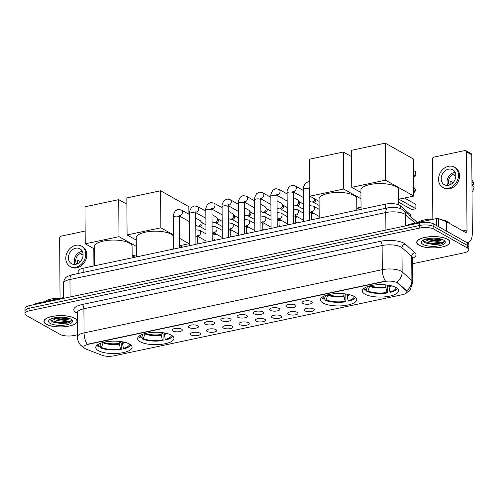 <?xml version="1.0" encoding="UTF-8"?>
<svg xmlns="http://www.w3.org/2000/svg" width="499" height="499" viewBox="0 0 499 499"><rect width="100%" height="100%" fill="white"/><g stroke="black" fill="none" stroke-linecap="round" stroke-linejoin="round"><path stroke-width="0.75" d="M140.244 341.778A18.157 6.213 179.6 0 0 160.678 344.429A18.157 6.213 179.6 0 0 173.958 338.353A18.157 6.213 179.6 0 0 171.357 335.178A18.157 6.213 179.6 0 0 150.923 332.527A18.157 6.213 179.6 0 0 137.643 338.603A18.157 6.213 179.6 0 0 140.244 341.778M323.053 303.024A18.157 6.213 179.6 0 0 343.487 305.681A18.157 6.213 179.6 0 0 356.76 299.6A18.157 6.213 179.6 0 0 354.165 296.431A18.157 6.213 179.6 0 0 333.725 293.774A18.157 6.213 179.6 0 0 320.452 299.855A18.157 6.213 179.6 0 0 323.053 303.024M364.906 294.154A18.157 6.213 179.6 0 0 385.34 296.805A18.157 6.213 179.6 0 0 398.62 290.73A18.157 6.213 179.6 0 0 396.019 287.555A18.157 6.213 179.6 0 0 375.585 284.904A18.157 6.213 179.6 0 0 362.305 290.979A18.157 6.213 179.6 0 0 364.906 294.154M98.384 350.647A18.157 6.213 179.6 0 0 118.824 353.304A18.157 6.213 179.6 0 0 132.098 347.223A18.157 6.213 179.6 0 0 129.497 344.054A18.157 6.213 179.6 0 0 109.063 341.397A18.157 6.213 179.6 0 0 95.789 347.479A18.157 6.213 179.6 0 0 98.384 350.647M199.725 333.064A5.14 1.759 -0.4 0 1 200.336 333.582A5.14 1.759 -0.4 0 1 197.236 335.615A5.14 1.759 -0.4 0 1 190.917 334.929A5.14 1.759 -0.4 0 1 190.306 333.65A5.14 1.759 -0.4 0 1 194.491 332.272A5.14 1.759 -0.4 0 1 199.725 333.064M215.986 329.621A5.14 1.759 -0.4 0 1 216.597 330.132A5.14 1.759 -0.4 0 1 213.497 332.172A5.14 1.759 -0.4 0 1 207.179 331.486A5.14 1.759 -0.4 0 1 206.567 330.201A5.14 1.759 -0.4 0 1 210.753 328.822A5.14 1.759 -0.4 0 1 215.986 329.621M232.247 326.171A5.14 1.759 -0.4 0 1 232.858 326.683A5.14 1.759 -0.4 0 1 229.758 328.722A5.14 1.759 -0.4 0 1 223.44 328.036A5.14 1.759 -0.4 0 1 222.828 326.758A5.14 1.759 -0.4 0 1 227.014 325.373A5.14 1.759 -0.4 0 1 232.247 326.171M248.508 322.722A5.14 1.759 -0.4 0 1 249.12 323.24A5.14 1.759 -0.4 0 1 246.019 325.273A5.14 1.759 -0.4 0 1 239.701 324.593A5.14 1.759 -0.4 0 1 239.09 323.308A5.14 1.759 -0.4 0 1 243.275 321.93A5.14 1.759 -0.4 0 1 248.508 322.722M264.769 319.279A5.14 1.759 -0.4 0 1 265.381 319.79A5.14 1.759 -0.4 0 1 262.281 321.83A5.14 1.759 -0.4 0 1 255.962 321.144A5.14 1.759 -0.4 0 1 255.351 319.859A5.14 1.759 -0.4 0 1 259.536 318.481A5.14 1.759 -0.4 0 1 264.769 319.279M281.031 315.83A5.14 1.759 -0.4 0 1 281.642 316.347A5.14 1.759 -0.4 0 1 278.542 318.381A5.14 1.759 -0.4 0 1 272.223 317.695A5.14 1.759 -0.4 0 1 271.612 316.416A5.14 1.759 -0.4 0 1 275.797 315.031A5.14 1.759 -0.4 0 1 281.031 315.83M297.292 312.38A5.14 1.759 -0.4 0 1 297.903 312.898A5.14 1.759 -0.4 0 1 294.803 314.938A5.14 1.759 -0.4 0 1 288.484 314.251A5.14 1.759 -0.4 0 1 287.873 312.967A5.14 1.759 -0.4 0 1 292.058 311.588A5.14 1.759 -0.4 0 1 297.292 312.38M313.553 308.937A5.14 1.759 -0.4 0 1 314.164 309.449A5.14 1.759 -0.4 0 1 311.064 311.488A5.14 1.759 -0.4 0 1 304.746 310.802A5.14 1.759 -0.4 0 1 304.134 309.517A5.14 1.759 -0.4 0 1 308.32 308.139A5.14 1.759 -0.4 0 1 313.553 308.937M181.561 329.147A5.14 1.759 -0.4 0 1 182.172 329.664A5.14 1.759 -0.4 0 1 179.079 331.698A5.14 1.759 -0.4 0 1 172.754 331.012A5.14 1.759 -0.4 0 1 172.143 329.733A5.14 1.759 -0.4 0 1 176.328 328.354A5.14 1.759 -0.4 0 1 181.561 329.147M197.822 325.704A5.14 1.759 -0.4 0 1 198.434 326.215A5.14 1.759 -0.4 0 1 195.34 328.255A5.14 1.759 -0.4 0 1 189.015 327.569A5.14 1.759 -0.4 0 1 188.404 326.284A5.14 1.759 -0.4 0 1 192.589 324.905A5.14 1.759 -0.4 0 1 197.822 325.704M214.083 322.254A5.14 1.759 -0.4 0 1 214.695 322.766A5.14 1.759 -0.4 0 1 211.601 324.805A5.14 1.759 -0.4 0 1 205.276 324.119A5.14 1.759 -0.4 0 1 204.665 322.841A5.14 1.759 -0.4 0 1 208.856 321.456A5.14 1.759 -0.4 0 1 214.083 322.254M230.345 318.805A5.14 1.759 -0.4 0 1 230.956 319.323A5.14 1.759 -0.4 0 1 227.862 321.356A5.14 1.759 -0.4 0 1 221.537 320.676A5.14 1.759 -0.4 0 1 220.926 319.391A5.14 1.759 -0.4 0 1 225.118 318.013A5.14 1.759 -0.4 0 1 230.345 318.805M246.606 315.362A5.14 1.759 -0.4 0 1 247.217 315.873A5.14 1.759 -0.4 0 1 244.123 317.913A5.14 1.759 -0.4 0 1 237.805 317.227A5.14 1.759 -0.4 0 1 237.187 315.942A5.14 1.759 -0.4 0 1 241.379 314.563A5.14 1.759 -0.4 0 1 246.606 315.362M262.867 311.912A5.14 1.759 -0.4 0 1 263.478 312.43A5.14 1.759 -0.4 0 1 260.384 314.464A5.14 1.759 -0.4 0 1 254.066 313.777A5.14 1.759 -0.4 0 1 253.448 312.499A5.14 1.759 -0.4 0 1 257.64 311.114A5.14 1.759 -0.4 0 1 262.867 311.912M279.128 308.463A5.14 1.759 -0.4 0 1 279.739 308.981A5.14 1.759 -0.4 0 1 276.646 311.02A5.14 1.759 -0.4 0 1 270.327 310.334A5.14 1.759 -0.4 0 1 269.709 309.049A5.14 1.759 -0.4 0 1 273.901 307.671A5.14 1.759 -0.4 0 1 279.128 308.463M295.389 305.02A5.14 1.759 -0.4 0 1 296.001 305.531A5.14 1.759 -0.4 0 1 292.907 307.571A5.14 1.759 -0.4 0 1 286.588 306.885A5.14 1.759 -0.4 0 1 285.971 305.6A5.14 1.759 -0.4 0 1 290.162 304.222A5.14 1.759 -0.4 0 1 295.389 305.02M311.65 301.571A5.14 1.759 -0.4 0 1 312.262 302.088A5.14 1.759 -0.4 0 1 309.168 304.122A5.14 1.759 -0.4 0 1 302.849 303.436A5.14 1.759 -0.4 0 1 302.232 302.157A5.14 1.759 -0.4 0 1 306.423 300.778A5.14 1.759 -0.4 0 1 311.65 301.571M86.109 349.107A9.25 3.162 -0.4 0 1 85.161 348.67A9.25 3.162 -0.4 0 1 83.838 347.055A9.25 3.162 -0.4 0 1 88.317 344.304L384.186 281.586A9.25 3.162 -0.4 0 1 397.591 283.076L406.329 290.798A9.25 3.162 -0.4 0 1 406.947 291.921A9.25 3.162 -0.4 0 1 402.468 294.672L113.841 355.849A9.25 3.162 -0.4 0 1 102.095 355.288L86.109 349.107M78.187 273.489L78.168 271.275A10.279 3.518 -0.4 0 1 83.146 268.225L385.471 204.141A10.279 3.518 -0.4 0 1 400.36 205.8L410.346 214.62A10.279 3.518 -0.4 0 1 411.033 215.867L411.039 216.922M46.32 324.288A16.617 5.682 179.6 0 0 65.02 326.72A16.617 5.682 179.6 0 0 77.17 321.156A16.617 5.682 179.6 0 0 74.788 318.256A16.617 5.682 179.6 0 0 56.088 315.823A16.617 5.682 179.6 0 0 43.937 321.387A16.617 5.682 179.6 0 0 46.32 324.288M419.091 245.271A16.617 5.682 179.6 0 0 437.791 247.697A16.617 5.682 179.6 0 0 449.942 242.134A16.617 5.682 179.6 0 0 447.566 239.233A16.617 5.682 179.6 0 0 428.866 236.807A16.617 5.682 179.6 0 0 416.715 242.371A16.617 5.682 179.6 0 0 419.091 245.271M84.094 347.791L80.769 345.258C80.713 345.495 77.301 341.341 77.432 336.956A13.704 4.684 -0.4 0 1 84.069 332.889A11.988 5.788 78 0 0 87.194 344.322L385.415 281.105A11.988 5.788 -102 0 1 382.29 269.672A13.704 4.684 -0.4 0 1 401.096 271.157A13.704 4.684 -0.4 0 1 402.144 271.88L411.887 280.482A13.704 4.684 -0.4 0 1 412.798 282.147L412.629 258.008A13.704 4.684 179.6 0 0 411.719 256.343L401.976 247.741A13.704 4.684 179.6 0 0 400.928 247.011A13.704 4.684 179.6 0 0 382.122 245.527L83.901 308.744A13.704 4.684 179.6 0 0 77.264 312.811L77.314 312.405M412.667 263.728L463.92 252.862A10.279 3.518 179.6 0 0 468.898 249.812L468.86 244.66A10.279 3.518 179.6 0 0 467.388 242.863L433.831 223.995L433.849 226.571A10.279 3.518 179.6 0 0 419.746 225.461L29.946 308.089A10.279 3.518 179.6 0 0 24.969 311.139A10.279 3.518 179.6 0 1 29.946 308.089L419.746 225.461A10.279 3.518 179.6 0 1 433.849 226.571L467.407 245.439L433.849 226.571L433.868 229.147A10.279 3.518 179.6 0 0 419.765 228.037L29.965 310.665A10.279 3.518 179.6 0 0 24.987 313.715A10.279 3.518 179.6 0 0 26.459 315.511L60.017 334.38A10.279 3.518 179.6 0 0 74.12 335.49L77.42 334.792M468.879 247.236A10.279 3.518 179.6 0 0 467.407 245.439A10.279 3.518 179.6 0 1 468.879 247.236M396.087 281.947L397.584 282.615L406.685 290.767A11.988 10.523 -48.6 0 0 411.887 280.482L411.719 256.343A3.424 3.006 131.4 0 1 414.894 252.681A17.128 5.857 -0.4 0 1 412.629 258.301M468.898 249.812A10.279 3.518 179.6 0 0 467.426 248.015L433.868 229.147M433.831 223.995A10.279 3.518 179.6 0 0 419.728 222.885L29.928 305.513A10.279 3.518 179.6 0 0 24.95 308.563L24.987 313.715M74.644 318.287A16.442 5.626 179.6 0 0 56.138 315.879A16.442 5.626 179.6 0 0 44.112 321.387A16.442 5.626 179.6 0 0 46.463 324.256A16.442 5.626 179.6 0 0 64.97 326.664A16.442 5.626 179.6 0 0 76.996 321.156A16.442 5.626 179.6 0 0 74.644 318.287M61.508 298.034A17.128 5.857 179.6 0 0 44.823 301.571M50.73 318.98L51.846 321.387L53.368 322.198L67.714 323.04C69.985 322.329 71.226 321.456 71.451 320.414C70.016 321.593 66.592 321.774 61.184 320.969A8.564 2.932 179.6 0 0 69.043 318.325M61.184 320.969C57.765 320.801 55.102 320.109 53.187 318.892L52.495 318.287M68.987 318.306L67.858 319.123L60.678 319.921L53.412 318.025M50.28 323.452A11.988 4.098 179.6 0 0 65.862 324.918A11.988 4.098 179.6 0 0 71.713 319.703A11.988 4.098 179.6 0 0 70.827 319.092A11.988 4.098 179.6 0 0 59.524 317.196A11.988 4.098 179.6 0 0 49.376 319.859A11.988 4.098 179.6 0 0 50.28 323.452M71.451 320.414L70.097 321.724L60.741 323.028L50.836 320.352M68.637 318.194L60.71 318.942L54.117 317.851M67.714 323.04L60.741 323.539L53.137 322.098M68.581 318.724L60.716 319.454L53.848 318.275M63.41 297.635L36.134 303.417L36.134 304.197M85.142 231.043L61.096 236.146A1.715 1.378 -60.7 0 0 59.637 238.067L60.055 298.034M93.812 248.639L93.931 265.942M35.304 304.371L35.304 303.922A1.715 0.586 -0.4 0 1 36.134 303.417M75.705 248.215A8.564 6.905 -60.7 0 0 68.75 255.307A8.564 6.905 -60.7 0 0 71.563 263.728A8.564 6.905 -60.7 0 0 75.817 264.314A8.564 6.905 -60.7 0 0 82.765 257.222A8.564 6.905 -60.7 0 0 79.959 248.801A8.564 6.905 -60.7 0 0 75.705 248.215M82.347 251.371A8.564 6.905 -60.7 0 0 81.53 251.496A8.564 6.905 -60.7 0 0 75 264.439M83.065 254.016A6.849 5.526 119.3 0 0 81.668 254.515L83.084 255.307M80.333 261.638L77.482 260.029A6.849 5.526 119.3 0 0 77.501 263.254L77.956 263.503M82.909 252.993A6.849 5.526 -60.7 0 0 81.543 253.105A6.849 5.526 -60.7 0 0 76.409 257.553A6.849 5.526 -60.7 0 0 76.678 264.077M70.047 266.416L71.108 267.015A11.645 9.394 -60.7 0 0 76.896 267.807A11.645 9.394 -60.7 0 0 86.352 258.164A11.645 9.394 -60.7 0 0 82.528 246.706L81.468 246.113A11.645 9.394 -60.7 0 0 75.68 245.321A11.645 9.394 -60.7 0 0 66.224 254.958A11.645 9.394 -60.7 0 0 70.047 266.416A11.645 9.394 -60.7 0 0 75.836 267.208A11.645 9.394 -60.7 0 0 85.292 257.571A11.645 9.394 -60.7 0 0 81.468 246.113M77.451 263.029L78.131 263.41M447.422 239.264A16.442 5.626 179.6 0 0 428.909 236.863A16.442 5.626 179.6 0 0 416.89 242.364A16.442 5.626 179.6 0 0 419.241 245.24A16.442 5.626 179.6 0 0 437.748 247.641A16.442 5.626 179.6 0 0 449.774 242.14A16.442 5.626 179.6 0 0 447.422 239.264M450.067 223.733A17.128 5.857 179.6 0 0 447.884 221.756A17.128 5.857 179.6 0 0 440.848 219.579M434.286 219.017A17.128 5.857 179.6 0 0 417.601 222.554M423.508 239.963L424.624 242.364L426.146 243.175L440.492 244.017C442.763 243.306 444.004 242.433 444.222 241.397C442.788 242.57 439.37 242.757 433.962 241.946A8.564 2.932 179.6 0 0 441.821 239.302M433.962 241.946C430.543 241.778 427.874 241.086 425.965 239.869L425.267 239.264M441.765 239.283L440.636 240.106L433.456 240.905L426.19 239.002M423.058 244.429A11.988 4.098 179.6 0 0 438.633 245.895A11.988 4.098 179.6 0 0 444.484 240.68A11.988 4.098 179.6 0 0 443.605 240.075A11.988 4.098 179.6 0 0 432.302 238.173A11.988 4.098 179.6 0 0 422.154 240.836A11.988 4.098 179.6 0 0 423.058 244.429M444.222 241.397L442.875 242.707L433.512 244.011L423.614 241.329M441.415 239.171L433.488 239.919L426.894 238.834M440.492 244.017L433.519 244.516L425.915 243.075M441.359 239.701L433.488 240.431L426.62 239.252M122.211 341.771L123.428 348.346A15.687 5.364 179.6 0 0 129.609 344.117M120.746 341.553L120.752 342.694L121.195 342.944L121.238 349.381A17.128 5.857 179.6 0 1 100.199 347.722L101.44 347.46A15.687 5.364 179.6 0 0 120.496 348.963L119.373 344.117L119.273 341.385M132.16 257.833L132.079 246.369A18.843 6.443 179.6 0 0 129.384 243.075A18.843 6.443 179.6 0 0 108.177 240.325A18.843 6.443 179.6 0 0 94.398 246.631L94.529 265.811M123.428 348.346L124.176 348.764A17.128 5.857 179.6 0 0 130.825 344.965M100.199 347.722L100.18 345.152M120.496 348.963L121.238 349.381M103.355 342.133L101.44 347.46M97.024 345.202A17.128 5.857 179.6 0 0 98.434 346.73L99.675 346.468L100.979 343.081M98.234 344.335A15.687 5.364 179.6 0 0 99.675 346.468M118.731 199.644L118.987 236.663L85.235 243.818L84.973 206.798L118.731 199.644L126.877 204.222M136.377 254.858L132.428 255.694L135.117 257.21M118.987 236.663L136.314 246.406M94.417 248.982L85.235 243.818M164.071 332.902L165.288 339.47A15.687 5.364 179.6 0 0 171.463 335.241M162.599 332.677L162.605 333.825L163.054 334.074L163.098 340.511A17.128 5.857 179.6 0 1 142.059 338.852L143.294 338.59A15.687 5.364 179.6 0 0 162.35 340.093L161.233 335.247L161.127 332.509M173.421 236.015A18.843 6.443 179.6 0 0 171.238 234.206A18.843 6.443 179.6 0 0 150.031 231.449A18.843 6.443 179.6 0 0 136.252 237.755L136.389 256.941M165.288 339.47L166.03 339.888A17.128 5.857 179.6 0 0 172.685 336.095M142.059 338.852L142.04 336.276M162.35 340.093L163.098 340.511M145.215 333.263L143.294 338.59M138.884 336.326A17.128 5.857 179.6 0 0 140.294 337.86L141.529 337.598L142.839 334.211M140.088 335.465A15.687 5.364 179.6 0 0 141.529 337.598M160.584 190.774L160.846 227.793L127.089 234.948L126.833 197.928L160.584 190.774L188.847 206.661L188.903 214.252M188.959 222.498L189.614 222.866M188.953 221.35L189.109 243.68L179.652 245.683M160.846 227.793L173.409 234.854M179.603 238.335L189.109 243.68M136.271 240.106L127.089 234.948M188.971 224.082L189.62 223.945M182.522 247.161L179.833 245.645M346.88 294.148L348.09 300.716A15.687 5.364 179.6 0 0 354.271 296.493M345.408 293.93L345.414 295.071L345.857 295.321L345.901 301.758A17.128 5.857 179.6 0 1 324.861 300.099L326.103 299.837A15.687 5.364 179.6 0 0 345.158 301.34L344.036 296.493L343.936 293.761M356.822 210.21L356.741 198.745A18.843 6.443 179.6 0 0 354.047 195.452A18.843 6.443 179.6 0 0 332.839 192.695A18.843 6.443 179.6 0 0 319.061 199.007L319.198 218.188M348.09 300.716L348.838 301.14A17.128 5.857 179.6 0 0 355.494 297.342M324.861 300.099L324.849 297.529M345.158 301.34L345.901 301.758M328.018 294.51L326.103 299.837M321.687 297.579A17.128 5.857 179.6 0 0 323.096 299.107L324.338 298.845L325.647 295.458M322.897 296.712A15.687 5.364 179.6 0 0 324.338 298.845M343.393 152.02L343.655 189.04L309.898 196.194L309.636 159.175L343.393 152.02L351.539 156.599M361.039 207.235L357.091 208.071L359.779 209.586M343.655 189.04L360.977 198.783M319.079 201.359L309.898 196.194M388.733 285.278L389.95 291.846A15.687 5.364 179.6 0 0 396.131 287.617M387.261 285.054L387.274 286.201L387.717 286.451L387.76 292.888A17.128 5.857 179.6 0 1 366.721 291.229L367.963 290.967A15.687 5.364 179.6 0 0 387.012 292.47L385.895 287.624L385.789 284.885M398.707 204.833L398.601 189.869A18.843 6.443 179.6 0 0 395.9 186.582A18.843 6.443 179.6 0 0 374.699 183.825A18.843 6.443 179.6 0 0 360.92 190.131L361.051 209.318M389.95 291.846L390.692 292.264A17.128 5.857 179.6 0 0 397.347 288.466M366.721 291.229L366.703 288.653M387.012 292.47L387.76 292.888M369.878 285.64L367.963 290.967M363.546 288.703A17.128 5.857 179.6 0 0 364.956 290.237L366.191 289.975L367.501 286.588M364.757 287.836A15.687 5.364 179.6 0 0 366.191 289.975M413.59 170.558L415.642 171.712L415.673 176.028L413.621 174.875M385.253 143.151L385.509 180.17L351.751 187.325L351.496 150.305L385.253 143.151L413.509 159.038L413.771 196.057L398.944 199.201L415.904 208.732L415.873 204.422L404.496 198.022M385.509 180.17L413.771 196.057M360.933 192.483L351.751 187.325M413.634 176.459L415.673 176.028M398.689 202.232L411.794 209.605L415.904 208.732M195.745 218.1L199.987 220.483A3.081 2.489 119.3 0 1 200.635 221.057A3.081 2.489 119.3 0 1 201.116 222.61A3.081 2.489 119.3 0 1 198.496 226.066A3.081 2.489 119.3 0 1 197.791 226.116A3.081 2.489 119.3 0 1 196.962 225.86L195.795 225.205M200.635 221.057L201.802 222.641A2.227 1.796 119.3 0 1 202.151 223.758A2.227 1.796 119.3 0 1 200.255 226.259A2.227 1.796 119.3 0 1 199.75 226.29L197.791 226.116M212.006 214.651L216.248 217.034A3.081 2.489 119.3 0 1 216.897 217.614A3.081 2.489 119.3 0 1 217.377 219.167A3.081 2.489 119.3 0 1 214.757 222.623A3.081 2.489 119.3 0 1 214.052 222.666A3.081 2.489 119.3 0 1 213.223 222.411L212.056 221.756M216.897 217.614L218.063 219.192A2.227 1.796 119.3 0 1 218.412 220.315A2.227 1.796 119.3 0 1 216.516 222.81A2.227 1.796 119.3 0 1 216.011 222.841L214.052 222.666M228.268 211.208L232.509 213.591A3.081 2.489 119.3 0 1 233.158 214.165A3.081 2.489 119.3 0 1 233.638 215.718A3.081 2.489 119.3 0 1 231.018 219.173A3.081 2.489 119.3 0 1 230.313 219.217A3.081 2.489 119.3 0 1 229.484 218.967L228.317 218.306M233.158 214.165L234.324 215.743A2.227 1.796 119.3 0 1 234.673 216.865A2.227 1.796 119.3 0 1 232.777 219.36A2.227 1.796 119.3 0 1 232.272 219.398L230.313 219.217M244.529 207.759L248.77 210.141A3.081 2.489 119.3 0 1 249.419 210.721A3.081 2.489 119.3 0 1 249.899 212.268A3.081 2.489 119.3 0 1 247.279 215.73A3.081 2.489 119.3 0 1 246.575 215.774A3.081 2.489 119.3 0 1 245.745 215.518L244.579 214.863M249.419 210.721L250.585 212.3A2.227 1.796 119.3 0 1 250.935 213.416A2.227 1.796 119.3 0 1 249.038 215.917A2.227 1.796 119.3 0 1 248.533 215.948L246.575 215.774M260.79 204.309L265.031 206.698A3.081 2.489 119.3 0 1 265.68 207.272A3.081 2.489 119.3 0 1 266.16 208.825A3.081 2.489 119.3 0 1 263.541 212.281A3.081 2.489 119.3 0 1 262.836 212.325A3.081 2.489 119.3 0 1 262.006 212.069L260.84 211.414M265.68 207.272L266.846 208.85A2.227 1.796 119.3 0 1 267.196 209.973A2.227 1.796 119.3 0 1 265.3 212.468A2.227 1.796 119.3 0 1 264.794 212.499L262.836 212.325M277.051 200.866L281.293 203.249A3.081 2.489 119.3 0 1 281.941 203.823A3.081 2.489 119.3 0 1 282.422 205.376A3.081 2.489 119.3 0 1 279.802 208.832A3.081 2.489 119.3 0 1 279.097 208.875A3.081 2.489 119.3 0 1 278.267 208.626L277.101 207.964M281.941 203.823L283.108 205.407A2.227 1.796 119.3 0 1 283.457 206.524A2.227 1.796 119.3 0 1 281.561 209.019A2.227 1.796 119.3 0 1 281.056 209.056L279.097 208.875M293.312 197.417L297.554 199.8A3.081 2.489 119.3 0 1 298.202 200.38A3.081 2.489 119.3 0 1 298.683 201.927A3.081 2.489 119.3 0 1 296.063 205.388A3.081 2.489 119.3 0 1 295.358 205.432A3.081 2.489 119.3 0 1 294.529 205.176L293.362 204.521M298.202 200.38L299.369 201.958A2.227 1.796 119.3 0 1 299.718 203.081A2.227 1.796 119.3 0 1 297.822 205.576A2.227 1.796 119.3 0 1 297.317 205.607L295.358 205.432M314.906 199.014A3.081 2.489 119.3 0 1 312.324 201.939A3.081 2.489 119.3 0 1 311.619 201.983A3.081 2.489 119.3 0 1 310.79 201.727L309.623 201.072M315.979 199.612A2.227 1.796 119.3 0 1 315.979 199.631A2.227 1.796 119.3 0 1 314.083 202.126A2.227 1.796 119.3 0 1 313.578 202.157L311.619 201.983M206.025 240.743A3.081 2.489 119.3 0 1 205.208 240.487L197.797 236.32M222.286 237.293A3.081 2.489 119.3 0 1 221.469 237.044L214.059 232.877M238.547 233.844A3.081 2.489 119.3 0 1 237.73 233.594L230.32 229.428M254.808 230.401A3.081 2.489 119.3 0 1 253.991 230.145L246.581 225.985M271.069 226.951A3.081 2.489 119.3 0 1 270.252 226.702L262.848 222.535M287.33 223.508A3.081 2.489 119.3 0 1 286.513 223.253L279.109 219.086M303.592 220.059A3.081 2.489 119.3 0 1 302.774 219.803L295.371 215.643M319.185 216.435A3.081 2.489 119.3 0 1 319.036 216.36L311.632 212.194M436.4 225.442L436.351 218.574L408.906 224.394L408.912 225.174M466.652 242.452A13.704 6.612 78 0 0 468.081 242.464A13.704 6.612 78 0 0 472.304 233.027L471.761 154.809L466.459 151.827L467.008 230.051A3.424 1.653 -102 0 1 465.954 232.409A3.424 1.653 -102 0 1 465.261 232.278L446.798 221.893L446.861 231.324M466.459 151.827A1.715 1.378 -60.7 0 0 465.835 150.642L471.131 153.623A1.715 1.378 119.3 0 1 471.761 154.809M465.835 150.642A1.715 1.378 -60.7 0 0 464.981 150.53L433.868 157.123A1.715 1.378 -60.7 0 0 432.415 159.044L432.833 219.011M408.082 225.355L408.076 224.906A1.715 0.586 -0.4 0 1 408.906 224.394M436.351 218.574A1.715 0.586 -0.4 0 1 438.527 218.681L446.617 221.812A1.715 0.586 -0.4 0 1 446.798 221.893M448.476 169.198A8.564 6.905 -60.7 0 0 441.528 176.284A8.564 6.905 -60.7 0 0 444.335 184.711A8.564 6.905 -60.7 0 0 448.589 185.291A8.564 6.905 -60.7 0 0 455.543 178.205A8.564 6.905 -60.7 0 0 452.73 169.779A8.564 6.905 -60.7 0 0 448.476 169.198M455.119 172.348A8.564 6.905 -60.7 0 0 454.308 172.473A8.564 6.905 -60.7 0 0 447.778 185.416M455.837 174.993A6.849 5.526 119.3 0 0 454.439 175.492L455.855 176.29M453.111 182.615L450.254 181.012A6.849 5.526 119.3 0 0 450.279 184.231L450.734 184.487M455.681 173.97A6.849 5.526 -60.7 0 0 454.315 174.082A6.849 5.526 -60.7 0 0 449.187 178.53A6.849 5.526 -60.7 0 0 449.449 185.054M442.825 187.399L443.885 187.992A11.645 9.394 -60.7 0 0 449.668 188.784A11.645 9.394 -60.7 0 0 459.124 179.147A11.645 9.394 -60.7 0 0 455.3 167.689L454.24 167.09A11.645 9.394 -60.7 0 0 448.458 166.298A11.645 9.394 -60.7 0 0 439.001 175.941A11.645 9.394 -60.7 0 0 442.825 187.399A11.645 9.394 -60.7 0 0 448.613 188.192A11.645 9.394 -60.7 0 0 458.07 178.548A11.645 9.394 -60.7 0 0 454.24 167.09M472.023 192.103A8.907 7.179 -60.7 0 0 474.05 187.393L471.973 185.179M471.967 184.418L474.025 184.175L471.948 181.96M474.025 184.175A8.907 7.179 -60.7 0 0 472.678 181.131L471.935 180.183M450.229 184.006L450.909 184.387M406.329 290.798L406.329 290.331M397.591 283.076L397.584 282.615M384.186 281.586L384.186 281.268M88.317 344.304L88.317 343.992M83.177 272.429L83.146 268.225M410.359 216.323L410.346 214.62M400.379 208.52L400.36 205.8M385.496 208.345L385.471 204.141M380.332 241.316A3.424 1.653 -102 0 1 382.122 245.527L382.29 269.672L84.069 332.889L83.901 308.744A3.424 1.653 -102 0 0 82.11 304.533L380.332 241.316A17.128 5.857 -0.4 0 1 403.841 243.169A17.128 5.857 -0.4 0 1 405.151 244.08L414.894 252.681M396.892 282.209A11.988 10.523 -48.6 0 0 402.144 271.88L401.976 247.741A3.424 3.006 131.4 0 1 405.151 244.08M77.264 313.11A17.128 5.857 -0.4 0 1 82.11 304.533M419.765 228.037L419.728 222.885M29.965 310.665L29.928 305.513M467.426 248.015L467.388 242.863M415.068 223.09L405.637 214.763A13.704 4.684 179.6 0 0 404.589 214.034A13.704 4.684 179.6 0 0 385.783 212.555L69.954 279.502A13.704 4.684 179.6 0 0 63.317 283.569C64.645 276.521 66.822 276.696 72.062 274.787L387.898 207.834A6.849 3.306 -102 0 0 385.783 212.555L385.908 230.051M70.072 297.005L69.954 279.502A6.849 3.306 -102 0 1 72.062 274.787M405.718 225.854L405.637 214.763A6.849 6.013 -48.6 0 0 403.778 210.509L417.451 222.585M122.224 342.769A13.429 4.591 179.6 0 0 124.095 342.139M103.717 342.283A13.429 4.591 179.6 0 0 119.286 343.393M122.311 343.499A13.592 4.647 179.6 0 0 125.199 342.408M103.224 342.844A13.592 4.647 179.6 0 0 119.373 344.117M164.077 333.9A13.429 4.591 179.6 0 0 165.949 333.27M145.577 333.413A13.429 4.591 179.6 0 0 161.14 334.517M164.165 334.623A13.592 4.647 179.6 0 0 167.053 333.538M145.078 333.974A13.592 4.647 179.6 0 0 161.233 335.247M189.701 235.565A2.738 2.208 -60.7 0 0 189.339 235.297L189.046 235.135M189.077 239.751A2.738 2.208 -60.7 0 0 189.726 239.077M346.886 295.146A13.429 4.591 179.6 0 0 348.757 294.516M328.379 294.659A13.429 4.591 179.6 0 0 343.948 295.77M346.973 295.876A13.592 4.647 179.6 0 0 349.861 294.784M327.887 295.221A13.592 4.647 179.6 0 0 344.036 296.493M388.74 286.27A13.429 4.591 179.6 0 0 390.617 285.646M370.239 285.784A13.429 4.591 179.6 0 0 385.808 286.894M388.827 287A13.592 4.647 179.6 0 0 391.715 285.915M369.74 286.351A13.592 4.647 179.6 0 0 385.895 287.624M413.74 192.127A2.738 2.208 -60.7 0 0 415.006 189.564A2.738 2.208 -60.7 0 0 414.002 187.674L413.708 187.512M213.528 234.187L215.081 234.424A2.227 1.073 -102 0 1 214.632 234.343A2.227 1.796 119.3 0 1 213.996 234.355M173.509 249.07L173.29 217.177A3.081 1.054 -0.4 0 1 174.949 216.229A3.081 1.054 -0.4 0 1 179.01 216.597A3.081 1.054 -0.4 0 1 179.453 217.134L179.802 215.081L179.016 215.474M173.29 217.177C172.891 215.867 173.577 213.753 175.355 210.815L178.174 209.368L181.368 210.017A3.081 2.489 119.3 0 1 182.385 213.048A3.081 2.489 119.3 0 1 179.877 215.599A3.081 2.489 119.3 0 1 179.715 215.63A3.081 2.489 119.3 0 1 179.603 215.643M215.674 233.782A2.227 1.796 119.3 0 1 214.632 234.343M229.79 230.744L231.343 230.981A2.227 1.073 -102 0 1 230.894 230.894A2.227 1.796 119.3 0 1 230.257 230.906M189.77 245.62L189.551 213.728A3.081 1.054 -0.4 0 1 191.211 212.78A3.081 1.054 -0.4 0 1 195.271 213.148A3.081 1.054 -0.4 0 1 195.714 213.691L196.07 211.632L195.277 212.025M189.551 213.728C189.152 212.424 189.838 210.304 191.616 207.372L194.435 205.919L197.629 206.567A3.081 2.489 119.3 0 1 198.646 209.605A3.081 2.489 119.3 0 1 196.138 212.156A3.081 2.489 119.3 0 1 195.976 212.181A3.081 2.489 119.3 0 1 195.864 212.2M231.935 230.332A2.227 1.796 119.3 0 1 230.894 230.894M246.051 227.294L247.604 227.532A2.227 1.073 -102 0 1 247.155 227.444A2.227 1.796 119.3 0 1 246.518 227.463M206.031 242.177L205.813 210.285A3.081 1.054 -0.4 0 1 207.472 209.337A3.081 1.054 -0.4 0 1 211.532 209.705A3.081 1.054 -0.4 0 1 211.975 210.241L212.331 208.189L211.539 208.582M205.813 210.285C205.413 208.975 206.099 206.854 207.877 203.923L210.697 202.469L213.89 203.124A3.081 2.489 119.3 0 1 214.907 206.156A3.081 2.489 119.3 0 1 212.399 208.707A3.081 2.489 119.3 0 1 212.237 208.738A3.081 2.489 119.3 0 1 212.125 208.75M248.196 226.889A2.227 1.796 119.3 0 1 247.155 227.444M262.312 223.845L263.865 224.082A2.227 1.073 -102 0 1 263.416 224.001A2.227 1.796 119.3 0 1 262.78 224.014M222.292 238.728L222.074 206.836A3.081 1.054 -0.4 0 1 223.733 205.887A3.081 1.054 -0.4 0 1 227.793 206.255A3.081 1.054 -0.4 0 1 228.236 206.792L228.592 204.74L227.8 205.133M222.074 206.836C221.675 205.532 222.361 203.411 224.138 200.473L226.958 199.026L230.151 199.675A3.081 2.489 119.3 0 1 231.168 202.706A3.081 2.489 119.3 0 1 228.661 205.257A3.081 2.489 119.3 0 1 228.498 205.289A3.081 2.489 119.3 0 1 228.386 205.301M264.458 223.44A2.227 1.796 119.3 0 1 263.416 224.001M278.573 220.402L280.126 220.639A2.227 1.073 -102 0 1 279.677 220.552A2.227 1.796 119.3 0 1 279.041 220.564M238.553 235.279L238.335 203.392A3.081 1.054 -0.4 0 1 239.994 202.438A3.081 1.054 -0.4 0 1 244.055 202.806A3.081 1.054 -0.4 0 1 244.498 203.349L244.853 201.29L244.061 201.683M238.335 203.392C237.936 202.083 238.622 199.962 240.399 197.03L243.219 195.577L246.412 196.226A3.081 2.489 119.3 0 1 247.429 199.263A3.081 2.489 119.3 0 1 244.922 201.814A3.081 2.489 119.3 0 1 244.76 201.846A3.081 2.489 119.3 0 1 244.647 201.858M280.719 219.99A2.227 1.796 119.3 0 1 279.677 220.552M294.834 216.953L296.387 217.19A2.227 1.073 -102 0 1 295.938 217.102A2.227 1.796 119.3 0 1 295.302 217.121M254.814 231.835L254.596 199.943A3.081 1.054 -0.4 0 1 256.255 198.995A3.081 1.054 -0.4 0 1 260.322 199.363A3.081 1.054 -0.4 0 1 260.759 199.899L261.114 197.847L260.322 198.24M254.596 199.943C254.197 198.633 254.883 196.512 256.661 193.581L259.48 192.127L262.674 192.782A3.081 2.489 119.3 0 1 263.69 195.814A3.081 2.489 119.3 0 1 261.183 198.365A3.081 2.489 119.3 0 1 261.021 198.396A3.081 2.489 119.3 0 1 260.908 198.409M296.98 216.547A2.227 1.796 119.3 0 1 295.938 217.102M311.095 213.503L312.648 213.747A2.227 1.073 -102 0 1 312.199 213.659A2.227 1.796 119.3 0 1 311.563 213.672M271.076 228.386L270.857 196.494A3.081 1.054 -0.4 0 1 272.516 195.546A3.081 1.054 -0.4 0 1 276.583 195.914A3.081 1.054 -0.4 0 1 277.02 196.45L277.375 194.398L276.583 194.791M270.857 196.494C270.458 195.19 271.144 193.069 272.922 190.131L275.741 188.684L278.935 189.333A3.081 2.489 119.3 0 1 279.951 192.364A3.081 2.489 119.3 0 1 277.444 194.922A3.081 2.489 119.3 0 1 277.282 194.947A3.081 2.489 119.3 0 1 277.17 194.959M313.241 213.098A2.227 1.796 119.3 0 1 312.199 213.659M287.337 224.943L287.118 193.051A3.081 1.054 -0.4 0 1 288.778 192.103A3.081 1.054 -0.4 0 1 292.844 192.464A3.081 1.054 -0.4 0 1 293.281 193.007L293.637 190.955L292.844 191.348M287.118 193.051C286.719 191.741 287.405 189.62 289.183 186.688L292.002 185.235L295.196 185.89A3.081 2.489 119.3 0 1 296.213 188.921A3.081 2.489 119.3 0 1 293.705 191.473A3.081 2.489 119.3 0 1 293.543 191.504A3.081 2.489 119.3 0 1 293.431 191.516M303.598 221.494L303.38 189.601A3.081 1.054 -0.4 0 1 305.039 188.653A3.081 1.054 -0.4 0 1 309.106 189.021A3.081 1.054 -0.4 0 1 309.542 189.558L309.898 187.505L309.106 187.898M195.876 236.451A3.081 1.054 -0.4 0 1 197.292 236.869A3.081 1.054 -0.4 0 1 197.729 237.405L197.779 243.924M205.975 233.844L199.644 230.288A3.081 2.489 119.3 0 1 200.66 233.32A3.081 2.489 119.3 0 1 198.153 235.871A3.081 2.489 119.3 0 1 197.991 235.902A3.081 2.489 119.3 0 1 197.878 235.915M212.137 233.002A3.081 1.054 -0.4 0 1 213.553 233.42A3.081 1.054 -0.4 0 1 213.99 233.956L214.04 240.481M222.236 230.395L215.911 226.839A3.081 2.489 119.3 0 1 216.922 229.871A3.081 2.489 119.3 0 1 214.414 232.422A3.081 2.489 119.3 0 1 214.252 232.453A3.081 2.489 119.3 0 1 214.14 232.465M228.399 229.559A3.081 1.054 -0.4 0 1 229.814 229.97A3.081 1.054 -0.4 0 1 230.251 230.513L230.301 237.031M238.497 226.951L232.172 223.39A3.081 2.489 119.3 0 1 233.183 226.427A3.081 2.489 119.3 0 1 230.681 228.979A3.081 2.489 119.3 0 1 230.513 229.004A3.081 2.489 119.3 0 1 230.401 229.022M244.66 226.109A3.081 1.054 -0.4 0 1 246.076 226.527A3.081 1.054 -0.4 0 1 246.512 227.064L246.562 233.582M254.758 223.502L248.433 219.947A3.081 2.489 119.3 0 1 249.444 222.978A3.081 2.489 119.3 0 1 246.943 225.529A3.081 2.489 119.3 0 1 246.774 225.56A3.081 2.489 119.3 0 1 246.662 225.573M260.921 222.66A3.081 1.054 -0.4 0 1 262.337 223.078A3.081 1.054 -0.4 0 1 262.773 223.614L262.823 230.139M271.019 220.059L264.695 216.497A3.081 2.489 119.3 0 1 265.705 219.529A3.081 2.489 119.3 0 1 263.204 222.086A3.081 2.489 119.3 0 1 263.035 222.111A3.081 2.489 119.3 0 1 262.923 222.124M277.182 219.217A3.081 1.054 -0.4 0 1 278.598 219.629A3.081 1.054 -0.4 0 1 279.035 220.171L279.084 226.689M287.281 216.61L280.956 213.054A3.081 2.489 119.3 0 1 281.966 216.086A3.081 2.489 119.3 0 1 279.465 218.637A3.081 2.489 119.3 0 1 279.297 218.668A3.081 2.489 119.3 0 1 279.184 218.681M293.443 215.768A3.081 1.054 -0.4 0 1 294.859 216.186A3.081 1.054 -0.4 0 1 295.296 216.722L295.346 223.246M303.542 213.16L297.217 209.605A3.081 2.489 119.3 0 1 298.227 212.636A3.081 2.489 119.3 0 1 295.726 215.188A3.081 2.489 119.3 0 1 295.558 215.219A3.081 2.489 119.3 0 1 295.445 215.231M309.704 212.325A3.081 1.054 -0.4 0 1 311.12 212.736A3.081 1.054 -0.4 0 1 311.557 213.273L311.607 219.797M319.135 209.337L313.478 206.156A3.081 2.489 119.3 0 1 314.489 209.193A3.081 2.489 119.3 0 1 311.987 211.744A3.081 2.489 119.3 0 1 311.819 211.769A3.081 2.489 119.3 0 1 311.707 211.782M467.008 230.051L462.866 230.931M446.686 231.224L446.617 221.812M438.527 218.681L438.584 226.665M406.386 293.019L410.309 289.626L412.798 282.147M77.432 336.956L77.264 312.811M412.629 258.008L412.573 257.603M387.898 207.834C393.056 206.798 397.784 207.291 402.075 209.306L403.778 210.509M63.317 283.569L63.417 298.414M44.105 320.576L44.112 321.387M76.989 320.346L76.996 321.156M416.883 241.553L416.89 242.364M449.767 241.323L449.774 242.14M189.084 240.2A2.738 2.738 0 0 0 189.732 239.807M189.701 235.54A2.738 2.738 0 0 0 189.339 235.297M413.746 192.577A2.738 2.738 0 0 0 414.002 187.674M181.368 210.017L189.558 214.62M205.912 224.799L201.608 222.379M179.665 247.766L179.453 217.134M179.521 216.055L189.608 221.718M205.95 229.927L199.425 226.259M216.023 233.975L215.081 234.424M197.629 206.567L205.819 211.171M222.174 221.35L217.87 218.93M195.932 244.317L195.714 213.691M195.783 212.605L205.869 218.275M222.211 226.477L215.687 222.81M232.285 230.532L231.343 230.981M213.89 203.124L222.08 207.727M238.435 217.901L234.131 215.481M212.194 240.874L211.975 210.241M212.044 209.156L222.13 214.826M238.472 223.034L231.948 219.367M248.546 227.082L247.604 227.532M230.151 199.675L238.341 204.278M254.696 214.458L250.392 212.038M228.455 237.424L228.236 206.792M228.305 205.713L238.391 211.383M254.733 219.585L248.209 215.917M264.807 223.633L263.865 224.082M246.412 196.226L254.602 200.829M270.957 211.008L266.653 208.588M244.716 233.975L244.498 203.349M244.566 202.263L254.652 207.933M270.994 216.142L264.47 212.474M281.068 220.19L280.126 220.639M262.674 192.782L270.863 197.386M287.218 207.565L282.914 205.145M260.977 230.532L260.759 199.899M260.827 198.82L270.913 204.484M287.256 212.693L280.731 209.025M297.329 216.741L296.387 217.19M278.935 189.333L287.125 193.936M303.479 204.116L299.175 201.696M277.238 227.082L277.02 196.45M277.088 195.371L287.175 201.041M303.517 209.243L296.992 205.576M313.59 213.298L312.648 213.747M295.196 185.89L303.386 190.487M309.573 193.968L309.885 194.142M293.499 223.633L293.281 193.007M293.35 191.922L303.436 197.592M319.104 205.42L313.253 202.132M303.38 189.601C302.98 188.291 303.666 186.171 305.444 183.239L308.263 181.792L309.798 181.829M309.76 220.19L309.542 189.558M199.644 230.288L195.826 229.765M215.481 240.175L214.027 239.358M197.292 235.746L198.084 235.353L197.729 237.405M215.911 226.839L212.087 226.321M231.742 236.726L230.288 235.908M213.553 232.297L214.345 231.904L213.99 233.956M232.172 223.39L228.349 222.872M248.003 233.276L246.55 232.459M229.814 228.848L230.607 228.455L230.251 230.513M248.433 219.947L244.61 219.423M264.264 229.833L262.811 229.016M246.076 225.405L246.868 225.012L246.512 227.064M264.695 216.497L260.871 215.98M280.525 226.384L279.072 225.567M262.337 221.955L263.129 221.562L262.773 223.614M280.956 213.054L277.132 212.53M296.786 222.934L295.339 222.124M278.598 218.512L279.39 218.119L279.035 220.171M297.217 209.605L293.393 209.081M313.048 219.491L311.601 218.674M294.859 215.063L295.651 214.67L295.296 216.722M313.478 206.156L309.654 205.638M311.12 211.613L311.912 211.22L311.557 213.273M468.081 242.464L467.064 242.676"/></g></svg>
